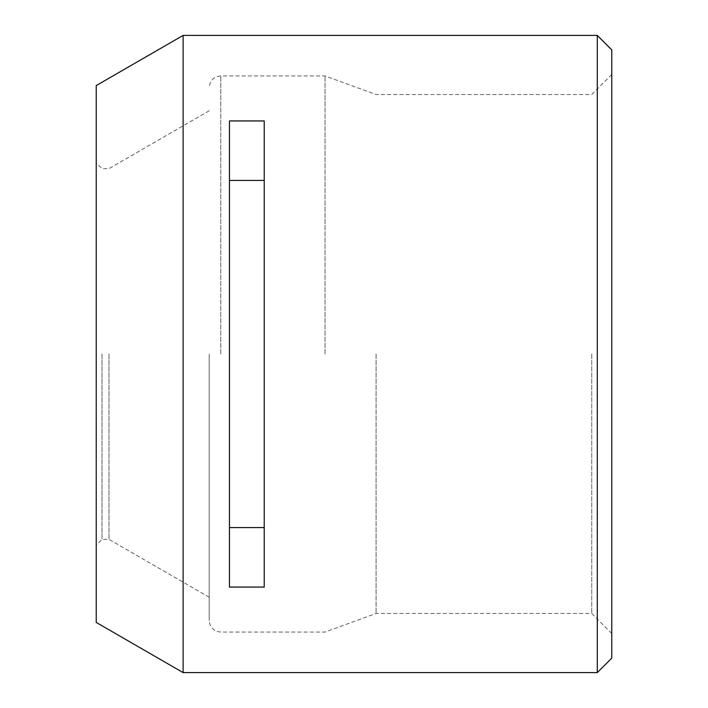 <?xml version="1.0" encoding="UTF-8"?>
<svg xmlns="http://www.w3.org/2000/svg" width="708" height="708" viewBox="0 0 708 708"><rect width="100%" height="100%" fill="white"/><g stroke="black" fill="none" stroke-linecap="round" stroke-linejoin="round"><path stroke-width="0.53" stroke-dasharray="3.54 2.66" d="M611.774 658.121L611.774 49.879M611.774 354L611.774 633.501L611.774 354M597.295 672.6L597.295 35.4M96.226 622.429L96.226 85.571M183.115 672.6L183.115 35.4M96.226 354L96.226 545.16L96.226 354M102.014 354L102.014 539.363L102.014 354M229.454 180.434L229.454 120.935L264.217 120.935L264.217 587.065L264.217 180.434L264.217 527.566L229.454 527.566L229.454 120.935L229.454 180.434L264.217 180.434L264.217 120.935L264.217 180.434M229.454 527.566L229.454 587.065L264.217 587.065L264.217 527.566M325.034 354L325.034 75.951L325.034 354M376.081 354L376.081 613.473L376.081 354M209.179 354L209.179 620.465L209.179 354M108.97 354L108.97 539.363L108.97 354M591.746 354L591.746 613.473L591.746 354M220.763 354L220.763 75.951L220.763 354M209.179 110.775L108.97 168.637L102.014 168.637L96.226 162.84M209.179 597.225L108.97 539.363L102.014 539.363L96.226 545.16M611.774 74.499L591.746 94.527L376.081 94.527L325.034 75.951L220.763 75.951C213.798 76.57 209.931 80.438 209.179 87.535M611.774 633.501L591.746 613.473L376.081 613.473L325.034 632.049L220.763 632.049C213.798 631.43 209.931 627.562 209.179 620.465"/><path stroke-width="1.06" d="M597.295 672.6L597.295 35.4L611.774 49.879L611.774 658.121L597.295 672.6L183.115 672.6L183.115 35.4L96.226 85.571L96.226 622.429L183.115 672.6M229.454 120.935L229.454 587.065L264.217 587.065L264.217 120.935L229.454 120.935M229.454 180.434L264.217 180.434M229.454 527.566L264.217 527.566M597.295 35.4L183.115 35.4"/></g></svg>
